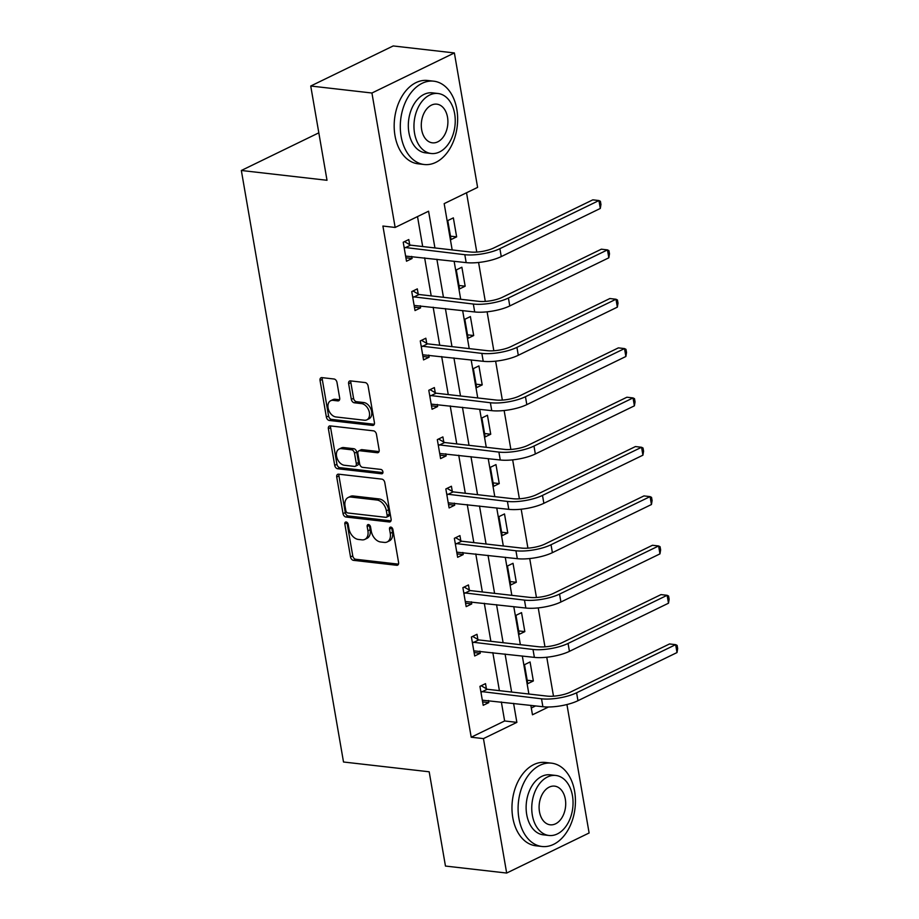 <?xml version="1.0" encoding="UTF-8"?>
<svg xmlns="http://www.w3.org/2000/svg" width="919" height="919" viewBox="0 0 919 919"><rect width="100%" height="100%" fill="white"/><g stroke="black" fill="none" stroke-linecap="round" stroke-linejoin="round"><path stroke-width="1.38" d="M346.141 521.992A2.309 1.551 -115.9 0 0 345.498 522.095A2.309 1.551 -115.9 0 0 344.832 523.979L350.53 556.96A3.297 2.217 -115.9 0 0 353.47 560.337L396.721 565.288A3.297 2.217 -115.9 0 0 397.617 565.139A3.297 2.217 -115.9 0 0 398.582 562.451L392.884 529.47A2.309 1.551 -115.9 0 0 390.828 527.104A2.309 1.551 -115.9 0 0 390.196 527.207A2.309 1.551 -115.9 0 0 389.518 529.08L390.265 533.353A10.534 7.111 -115.9 0 1 387.175 541.957A10.534 7.111 -115.9 0 1 384.291 542.405L380.684 541.992A10.534 7.111 -115.9 0 1 371.276 531.182L370.541 526.909A2.309 1.551 -115.9 0 0 368.485 524.542A2.309 1.551 -115.9 0 0 367.853 524.646A2.309 1.551 -115.9 0 0 367.175 526.53L367.91 530.803A10.534 7.111 -115.9 0 1 364.832 539.396A10.534 7.111 -115.9 0 1 361.937 539.855L358.341 539.442A10.534 7.111 -115.9 0 1 348.933 528.632L348.198 524.358A2.309 1.551 -115.9 0 0 346.141 521.992M347.014 522.371A2.309 1.551 -115.9 0 0 347.06 522.888L352.758 555.88A3.297 2.217 -115.9 0 0 355.699 559.257L398.467 564.151M391.712 527.483A2.309 1.551 -115.9 0 0 391.747 528L392.493 532.273L390.265 533.353M369.358 524.921A2.309 1.551 -115.9 0 0 369.404 525.45L370.139 529.712L367.91 530.803M336.974 382.384A3.297 2.217 -115.9 0 0 334.045 379.007L321.903 377.617A3.297 2.217 -115.9 0 0 321.007 377.766A3.297 2.217 -115.9 0 0 320.042 380.455L326.371 417.088A3.297 2.217 -115.9 0 0 329.301 420.465L372.563 425.417A3.297 2.217 -115.9 0 0 373.459 425.267A3.297 2.217 -115.9 0 0 374.424 422.579L368.094 385.946A3.297 2.217 -115.9 0 0 365.153 382.568L350.495 380.891A3.297 2.217 -115.9 0 0 349.599 381.029A3.297 2.217 -115.9 0 0 348.634 383.717L351.345 399.397A3.297 2.217 -115.9 0 0 354.274 402.775L361.546 403.613A8.811 5.939 -115.9 0 1 368.99 410.965A8.811 5.939 -115.9 0 1 366.83 419.845A8.811 5.939 -115.9 0 1 364.418 420.224L335.94 416.962A8.811 5.939 -115.9 0 1 328.497 409.61A8.811 5.939 -115.9 0 1 330.656 400.741A8.811 5.939 -115.9 0 1 333.08 400.351L337.824 400.902A3.297 2.217 -115.9 0 0 338.72 400.753A3.297 2.217 -115.9 0 0 339.685 398.065L336.974 382.384M566.931 704.528L589.113 832.982L506.668 873.05L445.462 866.054L429.184 771.788L343.511 762L241.341 170.486L327.015 180.285L310.737 86.018L371.931 93.014L454.377 52.946L477.604 187.384L444.176 203.627L452.171 249.922M506.668 873.05L483.451 738.612L516.869 722.368L513.595 703.368M434.928 247.946L428.576 211.209L395.147 227.452L382.913 226.051L471.206 737.222L483.451 738.612M395.147 227.452L371.931 93.014M338.583 474.181A3.297 2.217 -115.9 0 0 337.687 474.33A3.297 2.217 -115.9 0 0 336.722 477.018L343.051 513.652A3.297 2.217 -115.9 0 0 345.981 517.029L389.231 521.969A3.297 2.217 -115.9 0 0 390.138 521.831A3.297 2.217 -115.9 0 0 391.103 519.143L384.774 482.509A3.297 2.217 -115.9 0 0 381.833 479.132L338.583 474.181M334.711 465.37L328.382 428.736A3.297 2.217 -115.9 0 1 329.347 426.048A3.297 2.217 -115.9 0 1 330.243 425.899L373.493 430.85A3.297 2.217 -115.9 0 1 376.434 434.227L379.145 449.908A3.297 2.217 -115.9 0 1 378.18 452.596A3.297 2.217 -115.9 0 1 377.272 452.734L359.731 450.735A3.297 2.217 -115.9 0 0 358.835 450.873A3.297 2.217 -115.9 0 0 357.87 453.561L359.662 463.957A3.297 2.217 -115.9 0 0 362.603 467.346L380.868 469.425A2.309 1.551 -115.9 0 1 382.809 471.355A2.309 1.551 -115.9 0 1 382.247 473.676A2.309 1.551 -115.9 0 1 381.615 473.779L337.641 468.747A3.297 2.217 -115.9 0 1 334.711 465.37L336.94 464.29L330.61 427.645L328.382 428.736M318.824 132.83L241.341 170.486M471.206 737.222L504.634 720.967L501.349 701.978M499.396 690.651L492.825 652.628M490.872 641.313L484.302 603.278M482.349 591.962L475.778 553.939M473.825 542.612L467.254 504.588M465.301 493.273L458.73 455.25M456.777 443.923L450.207 405.899M448.254 394.584L441.683 356.561M439.73 345.234L433.159 307.21M431.206 295.895L424.635 257.871M422.683 246.545L417.513 216.585M486.392 688.768L485.508 683.644L479.936 686.344L483.21 705.321L488.782 702.621L488.414 700.496M477.869 639.429L476.984 634.294L471.413 637.005L474.686 655.982L480.258 653.271L479.89 651.146M469.345 590.078L468.46 584.943L462.889 587.655L466.163 606.632L471.734 603.932L471.367 601.807M460.821 540.74L459.937 535.605L454.365 538.316L457.639 557.293L463.21 554.582L462.843 552.457M452.297 491.389L451.413 486.254L445.841 488.965L449.115 507.943L454.687 505.232L454.319 503.118M443.774 442.05L442.889 436.916L437.318 439.615L440.592 458.604L446.163 455.893L445.795 453.768M435.25 392.7L434.365 387.565L428.794 390.276L432.068 409.254L437.639 406.543L437.272 404.417M426.726 343.361L425.842 338.226L420.27 340.926L423.544 359.903L429.116 357.204L428.748 355.079M418.202 294.011L417.318 288.876L411.746 291.587L415.02 310.565L420.592 307.854L420.224 305.728M409.679 244.661L408.794 239.537L403.223 242.237L406.497 261.214L412.068 258.515L411.701 256.39M553.491 696.177L546.759 657.246M544.967 646.838L538.235 607.896M536.443 597.488L529.712 558.545M527.92 548.138L521.188 509.206M519.396 498.799L512.664 459.856M510.872 449.448L504.14 410.517M502.348 400.11L495.628 361.167M493.825 350.759L487.104 311.828M485.301 301.421L478.581 262.478M476.777 252.07L466.53 192.76M531.297 708.009L535.662 705.895M533.353 680.956L530.068 661.979L524.496 664.69L527.782 683.667L533.353 680.956L527.184 680.255M524.829 631.617L521.544 612.628L515.973 615.339L519.258 634.317L524.829 631.617L518.661 630.905M516.306 582.267L513.02 563.29L507.449 566.001L510.734 584.978L516.306 582.267L510.137 581.566M507.782 532.928L504.497 513.939L498.925 516.65L502.211 535.628L507.782 532.928L501.613 532.216M499.258 483.578L495.973 464.6L490.401 467.311L493.687 486.289L499.258 483.578L493.089 482.877M490.735 434.227L487.449 415.25L481.878 417.961L485.163 436.939L490.735 434.227L484.566 433.527M482.211 384.889L478.925 365.911L473.354 368.611L476.639 387.6L482.211 384.889L476.042 384.188M473.687 335.538L470.402 316.561L464.83 319.272L468.116 338.249L473.687 335.538L467.53 334.838M465.163 286.2L461.878 267.222L456.306 269.922L459.592 288.899L465.163 286.2L459.006 285.487M456.64 236.849L453.354 217.872L447.783 220.583L451.068 239.56L456.64 236.849L450.482 236.149M310.737 86.018L393.183 45.95L454.377 52.946M530.837 705.344L532.469 714.787L548.528 706.987M454.124 261.237L460.695 299.261M462.648 310.576L469.218 348.611M471.171 359.926L477.742 397.95M479.695 409.277L486.266 447.3M488.219 458.615L494.79 496.639M496.742 507.966L503.313 545.989M505.266 557.305L511.837 595.328M513.79 606.655L520.361 644.678M522.314 655.994L528.884 694.029M511.63 692.053L505.071 654.029M503.107 642.703L496.547 604.679M494.583 593.364L488.023 555.34M486.059 544.014L479.5 505.99M477.547 494.675L470.976 456.651M469.023 445.324L462.452 407.301M460.499 395.986L453.929 357.951M451.976 346.635L445.405 308.612M443.452 297.285L436.881 259.261M504.634 720.967L516.869 722.368M488.782 702.621L482.624 701.909M480.258 653.271L474.101 652.57M471.734 603.932L465.577 603.22M463.21 554.582L457.053 553.881M454.687 505.232L448.529 504.531M446.163 455.893L440.006 455.192M437.639 406.543L431.482 405.842M429.116 357.204L422.958 356.492M420.592 307.854L414.435 307.153M412.068 258.515L405.911 257.802M364.832 539.396L367.06 538.316A10.534 7.111 -115.9 0 0 370.139 529.712M387.175 541.957L389.403 540.866A10.534 7.111 -115.9 0 0 392.493 532.273M339.054 474.238A3.297 2.217 -115.9 0 0 338.95 475.927L345.28 512.572A3.297 2.217 -115.9 0 0 348.209 515.95L390.989 520.832M345.82 510.619A2.309 1.551 -115.9 0 0 347.876 512.986L385.842 517.328A2.309 1.551 -115.9 0 0 386.474 517.225A2.309 1.551 -115.9 0 0 387.152 515.341L386.371 510.838A10.534 7.111 -115.9 0 0 376.962 500.028L351.012 497.064A10.534 7.111 -115.9 0 0 348.129 497.524A10.534 7.111 -115.9 0 0 345.039 506.116L345.82 510.619M386.474 517.225L388.703 516.145A2.309 1.551 -115.9 0 0 389.38 514.261L387.152 515.341M348.129 497.524L350.357 496.432A10.534 7.111 -115.9 0 1 353.241 495.973L379.191 498.948A10.534 7.111 -115.9 0 1 388.599 509.758L389.38 514.261M330.714 425.957A3.297 2.217 -115.9 0 0 330.61 427.645M379.03 451.597L361.96 449.644A3.297 2.217 -115.9 0 0 361.064 449.793L358.835 450.873M382.947 472.596L339.869 467.668L337.641 468.747M341.535 448.656A8.811 5.939 -115.9 0 0 339.122 449.035A8.811 5.939 -115.9 0 0 336.963 457.903A8.811 5.939 -115.9 0 0 344.407 465.267L354.435 466.404A3.297 2.217 -115.9 0 0 355.343 466.266A3.297 2.217 -115.9 0 0 356.308 463.578L354.504 453.182A3.297 2.217 -115.9 0 0 351.563 449.793L341.535 448.656L343.763 447.564A8.811 5.939 -115.9 0 0 341.351 447.955L339.122 449.035M355.343 466.266L357.571 465.186A3.297 2.217 -115.9 0 0 358.525 462.498L356.308 463.578M343.763 447.564L353.792 448.713A3.297 2.217 -115.9 0 1 356.733 452.091L358.525 462.498M336.94 464.29A3.297 2.217 -115.9 0 0 339.869 467.668M330.656 400.741L332.885 399.65A8.811 5.939 -115.9 0 1 335.309 399.271L339.57 399.765M366.83 419.845L369.059 418.754A8.811 5.939 -115.9 0 0 371.219 409.885A8.811 5.939 -115.9 0 0 363.775 402.533L361.546 403.613M350.978 380.948A3.297 2.217 -115.9 0 0 350.863 382.637L353.574 398.318A3.297 2.217 -115.9 0 0 356.503 401.695L363.775 402.533M322.374 377.675A3.297 2.217 -115.9 0 0 322.27 379.375L328.6 416.008A3.297 2.217 -115.9 0 0 331.529 419.386L374.309 424.279M482.326 700.186L542.888 706.722L541.521 698.808L480.821 691.479M481.188 685.735L487.231 689.261L547.092 696.108A16.772 4.882 -9.8 0 0 570.481 692.087L669.526 643.955L675.649 644.656L576.592 692.788A25.158 7.318 170.2 0 1 541.521 698.808M677.016 652.559L675.649 644.656L677.119 645.402L677.659 648.573L677.016 652.559L577.959 700.703A25.158 7.318 170.2 0 1 542.888 706.722M487.231 689.261L481.659 691.973M518.913 818.358A41.941 28.466 96.5 0 0 542.003 846.491A41.941 28.466 96.5 0 0 574.616 791.293A41.941 28.466 96.5 0 0 551.526 763.161A41.941 28.466 96.5 0 0 518.913 818.358M551.526 763.161L545.415 762.46A41.941 28.466 96.5 0 0 512.791 817.669A41.941 28.466 96.5 0 0 535.88 845.79L542.003 846.491M548.965 835.474L543.336 834.831A30.201 20.494 -83.5 0 1 526.713 814.567A30.201 20.494 -83.5 0 1 550.194 774.82L555.823 775.464A30.201 20.494 96.5 0 0 532.342 815.21A30.201 20.494 96.5 0 0 548.965 835.474A30.201 20.494 96.5 0 0 572.457 795.728A30.201 20.494 96.5 0 0 555.823 775.464M565.323 799.185A19.46 13.211 96.5 0 0 554.605 786.136A19.46 13.211 96.5 0 0 539.476 811.753A19.46 13.211 96.5 0 0 550.182 824.803A19.46 13.211 96.5 0 0 565.323 799.185M401.121 136.391A41.941 28.466 96.5 0 0 424.21 164.512A41.941 28.466 96.5 0 0 456.823 109.315A41.941 28.466 96.5 0 0 433.734 81.182A41.941 28.466 96.5 0 0 401.121 136.391M433.734 81.182L427.611 80.481A41.941 28.466 96.5 0 0 394.998 135.69A41.941 28.466 96.5 0 0 418.088 163.812L424.21 164.512M431.172 153.496L425.543 152.853A30.201 20.494 -83.5 0 1 408.909 132.6A30.201 20.494 -83.5 0 1 432.401 92.853L438.03 93.497A30.201 20.494 96.5 0 0 414.549 133.244A30.201 20.494 96.5 0 0 431.172 153.496A30.201 20.494 96.5 0 0 454.652 113.749A30.201 20.494 96.5 0 0 438.03 93.497M447.519 117.207A19.46 13.211 96.5 0 0 436.812 104.157A19.46 13.211 96.5 0 0 421.672 129.774A19.46 13.211 96.5 0 0 432.389 142.824A19.46 13.211 96.5 0 0 447.519 117.207M473.802 650.847L534.364 657.372L532.997 649.469L472.297 642.14M472.665 636.396L478.707 639.923L538.568 646.758A16.772 4.882 -9.8 0 0 561.957 642.749L661.002 594.604L667.125 595.305L568.068 643.449A25.158 7.318 170.2 0 1 532.997 649.469M668.492 603.209L667.125 595.305L668.595 596.063L669.135 599.222L668.492 603.209L569.435 651.353A25.158 7.318 170.2 0 1 534.364 657.372M478.707 639.923L473.136 642.622M465.278 601.497L525.84 608.033L524.473 600.118L463.773 592.789M464.141 587.046L470.183 590.572L530.045 597.419A16.772 4.882 -9.8 0 0 553.433 593.398L652.479 545.266L658.601 545.966L559.545 594.099A25.158 7.318 170.2 0 1 524.473 600.118M659.968 553.87L658.601 545.966L660.072 546.713L660.623 549.884L659.968 553.87L560.912 602.002A25.158 7.318 170.2 0 1 525.84 608.033M470.183 590.572L464.612 593.283M456.754 552.158L517.317 558.683L515.95 550.78L455.25 543.451M455.617 537.695L461.66 541.222L521.521 548.069A16.772 4.882 -9.8 0 0 544.91 544.059L643.955 495.915L650.078 496.616L551.021 544.749A25.158 7.318 170.2 0 1 515.95 550.78M651.445 504.52L650.078 496.616L651.548 497.374L652.099 500.533L651.445 504.52L552.388 552.664A25.158 7.318 170.2 0 1 517.317 558.683M461.66 541.222L456.088 543.933M448.231 502.808L508.793 509.344L507.426 501.429L446.726 494.1M447.093 488.357L453.136 491.883L512.997 498.73A16.772 4.882 -9.8 0 0 536.386 494.709L635.431 446.565L641.554 447.266L542.497 495.41A25.158 7.318 170.2 0 1 507.426 501.429M642.921 455.181L641.554 447.266L643.024 448.024L643.576 451.183L642.921 455.181L543.864 503.313A25.158 7.318 170.2 0 1 508.793 509.344M453.136 491.883L447.564 494.594M439.707 453.469L500.269 459.994L498.902 452.091L438.202 444.75M438.57 439.006L444.612 442.533L504.474 449.38A16.772 4.882 -9.8 0 0 527.862 445.359L626.907 397.226L633.03 397.927L533.985 446.06A25.158 7.318 170.2 0 1 498.902 452.091M634.397 405.83L633.03 397.927L634.501 398.685L635.052 401.844L634.397 405.83L535.34 453.975A25.158 7.318 170.2 0 1 500.269 459.994M444.612 442.533L439.041 445.244M431.183 404.119L491.745 410.655L490.378 402.74L429.678 395.411M430.046 389.667L436.088 393.194L495.95 400.029A16.772 4.882 -9.8 0 0 519.338 396.02L618.384 347.876L624.506 348.577L525.461 396.721A25.158 7.318 170.2 0 1 490.378 402.74M625.873 356.492L624.506 348.577L625.977 349.335L626.528 352.494L625.873 356.492L526.817 404.624A25.158 7.318 170.2 0 1 491.745 410.655M436.088 393.194L430.517 395.894M422.66 354.78L483.222 361.305L481.855 353.401L421.155 346.061M421.522 340.317L427.565 343.844L487.426 350.69A16.772 4.882 -9.8 0 0 510.815 346.67L609.86 298.537L615.983 299.238L516.938 347.371A25.158 7.318 170.2 0 1 481.855 353.401M617.35 307.141L615.983 299.238L617.453 299.985L618.005 303.155L617.35 307.141L518.293 355.285A25.158 7.318 170.2 0 1 483.222 361.305M427.565 343.844L421.993 346.555M414.136 305.43L474.698 311.955L473.342 304.051L412.631 296.722M412.999 290.978L419.041 294.505L478.902 301.34A16.772 4.882 -9.8 0 0 502.291 297.331L601.336 249.187L607.459 249.888L508.414 298.032A25.158 7.318 170.2 0 1 473.342 304.051M608.826 257.802L607.459 249.888L608.929 250.646L609.481 253.805L608.826 257.802L509.781 305.935A25.158 7.318 170.2 0 1 474.698 311.955M419.041 294.505L413.47 297.205M405.612 256.079L466.174 262.616L464.819 254.701L404.107 247.372M404.475 241.628L410.517 245.155L470.379 252.001A16.772 4.882 -9.8 0 0 493.767 247.981L592.812 199.848L598.935 200.549L499.89 248.681A25.158 7.318 170.2 0 1 464.819 254.701M600.302 208.452L598.935 200.549L600.406 201.295L600.957 204.466L600.302 208.452L501.257 256.585A25.158 7.318 170.2 0 1 466.174 262.616M410.517 245.155L404.946 247.866M347.06 522.888L344.832 523.979M391.747 528L389.518 529.08M369.404 525.45L367.175 526.53M398.295 564.519L396.721 565.288M355.699 559.257L353.47 560.337M352.758 555.88L350.53 556.96M390.805 521.211L389.231 521.969M348.209 515.95L345.981 517.029M345.28 512.572L343.051 513.652M338.95 475.927L336.722 477.018M388.599 509.758L386.371 510.838M379.191 498.948L376.962 500.028M353.241 495.973L351.012 497.064M378.846 451.976L377.272 452.734M361.96 449.644L359.731 450.735M382.718 473.239L381.615 473.779M356.733 452.091L354.504 453.182M353.792 448.713L351.563 449.793M339.398 400.133L337.824 400.902M335.309 399.271L333.08 400.351M356.503 401.695L354.274 402.775M353.574 398.318L351.345 399.397M350.863 382.637L348.634 383.717M374.136 424.647L372.563 425.417M331.529 419.386L329.301 420.465M328.6 416.008L326.371 417.088M322.27 379.375L320.042 380.455M577.959 700.703L576.592 692.788M569.435 651.353L568.068 643.449M560.912 602.002L559.545 594.099M552.388 552.664L551.021 544.749M543.864 503.313L542.497 495.41M535.34 453.975L533.985 446.06M526.817 404.624L525.461 396.721M518.293 355.285L516.938 347.371M509.781 305.935L508.414 298.032M501.257 256.585L499.89 248.681"/></g></svg>
